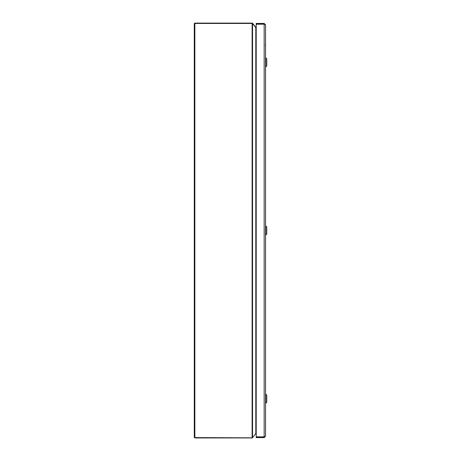 <?xml version="1.0" encoding="UTF-8"?>
<svg xmlns="http://www.w3.org/2000/svg" width="461" height="461" viewBox="0 0 461 461"><rect width="100%" height="100%" fill="white"/><g stroke="black" fill="none" stroke-linecap="round" stroke-linejoin="round"><path stroke-width="0.69" d="M264.159 23.442L264.159 24.133L256.212 24.133L256.212 23.442L264.159 23.442L265.542 24.825L265.542 436.221L264.159 437.604L256.212 437.604L256.212 436.913L264.159 436.913L264.159 437.604M265.542 24.825L264.343 24.191L256.904 24.191A1.037 1.037 0 0 0 256.212 25.171L256.212 435.876A1.037 1.037 0 0 0 256.904 436.855L264.343 436.855L265.542 436.221M264.159 24.133L264.568 24.266M264.568 436.78L264.159 436.913M256.287 433.611L255.797 433.818A0.576 0.576 0 0 1 256.212 433.611L256.212 436.855L256.904 436.855M252.565 437.743L255.797 433.449L252.484 437.823A0.576 0.576 0 0 1 252.121 437.95L252.121 23.442L252.565 23.304L255.797 27.228A0.576 0.576 0 0 0 256.212 27.435L256.212 24.191L256.904 24.191M245.287 23.257L242.336 23.096M265.38 45.777L265.542 42.827M194.271 33.002L194.271 31.204M194.225 33.002L194.271 34.8M194.271 428.044L194.271 426.246M194.225 428.044L194.271 429.842M194.271 230.523L194.271 228.725M194.225 230.523L194.271 232.321M266.752 234.107L266.752 226.939L265.795 225.982L265.795 235.064L266.775 234.05M266.752 65.917L266.752 58.749L265.795 57.792L265.795 66.874L266.775 65.86M266.752 402.297L266.752 395.129L265.795 394.172L265.795 403.254L266.775 402.24M252.121 23.096A0.576 0.576 0 0 1 252.484 23.223A0.576 0.576 0 0 0 252.121 23.096L194.847 23.096L194.271 23.672L194.847 23.096L194.271 23.672L194.271 437.374L194.847 437.95L194.271 437.374L194.847 437.95L252.121 437.95A0.576 0.576 0 0 0 252.484 437.823L194.847 437.604L194.847 23.442L252.121 23.442L252.121 23.096A0.576 0.576 0 0 1 252.484 23.223L252.565 23.304M256.212 27.597L255.797 27.597L255.797 433.449L256.212 433.449M252.484 23.442L255.797 27.597L255.596 27.084L256.287 27.435M264.159 24.191L264.159 436.855M257.25 24.133L257.25 23.442M257.25 437.604L257.25 436.913M265.795 225.982L265.795 235.064M265.795 57.792L265.795 66.874M265.795 394.172L265.795 403.254M252.565 23.672L252.565 437.374M252.484 437.823A0.576 0.576 0 0 1 252.121 437.95"/></g></svg>
